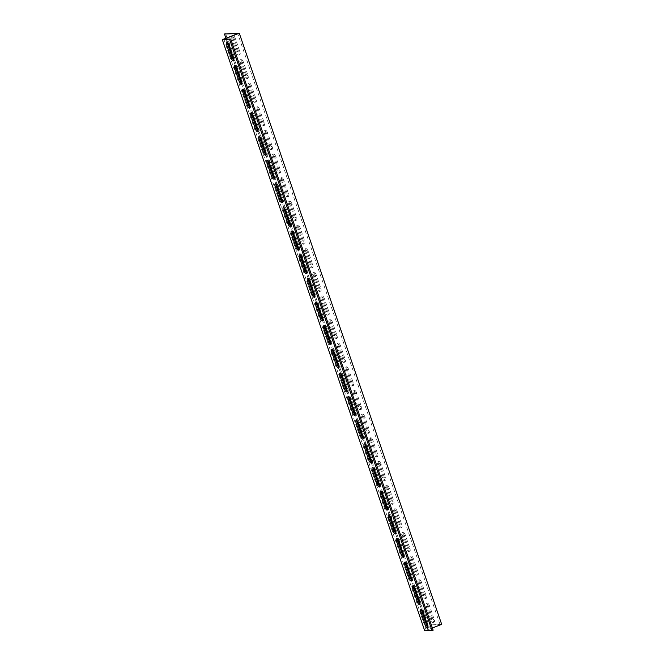 <?xml version="1.0" encoding="UTF-8"?>
<svg xmlns="http://www.w3.org/2000/svg" width="664" height="664" viewBox="0 0 664 664"><rect width="100%" height="100%" fill="white"/><g stroke="black" fill="none" stroke-linecap="round" stroke-linejoin="round"><path stroke-width="0.5" stroke-dasharray="3.32 2.49" d="M223.884 39.226L426.271 630.36L432.38 627.97M433.135 630.194L426.271 630.36M428.064 627.629A3.146 1.087 -111.4 0 0 428.803 627.887A3.146 1.087 -111.4 0 0 428.803 624.932L424.346 611.926A3.146 1.087 -111.4 0 0 422.055 609.029A3.146 1.087 -111.4 0 0 421.69 609.718M411.879 580.344A3.146 1.087 -111.4 0 0 412.61 580.602A3.146 1.087 -111.4 0 0 412.61 577.639L408.152 564.641A3.146 1.087 -111.4 0 0 405.862 561.736A3.146 1.087 -111.4 0 0 405.505 562.425M395.686 533.051A3.146 1.087 -111.4 0 0 396.416 533.308A3.146 1.087 -111.4 0 0 396.416 530.353L391.967 517.347A3.146 1.087 -111.4 0 0 389.677 514.442A3.146 1.087 -111.4 0 0 389.311 515.131M379.493 485.757A3.146 1.087 -111.4 0 0 380.231 486.015A3.146 1.087 -111.4 0 0 380.223 483.06L375.774 470.054A3.146 1.087 -111.4 0 0 373.483 467.157A3.146 1.087 -111.4 0 0 373.118 467.846M363.299 438.472A3.146 1.087 -111.4 0 0 364.038 438.73A3.146 1.087 -111.4 0 0 364.038 435.767L359.581 422.769A3.146 1.087 -111.4 0 0 357.29 419.864A3.146 1.087 -111.4 0 0 356.925 420.553M347.114 391.179A3.146 1.087 -111.4 0 0 347.845 391.436A3.146 1.087 -111.4 0 0 347.845 388.481L343.388 375.475A3.146 1.087 -111.4 0 0 341.097 372.57A3.146 1.087 -111.4 0 0 340.74 373.259M330.921 343.886A3.146 1.087 -111.4 0 0 331.651 344.143A3.146 1.087 -111.4 0 0 331.651 341.188L327.203 328.182A3.146 1.087 -111.4 0 0 324.912 325.285A3.146 1.087 -111.4 0 0 324.547 325.974M314.728 296.601A3.146 1.087 -111.4 0 0 315.466 296.858A3.146 1.087 -111.4 0 0 315.458 293.895L311.009 280.897A3.146 1.087 -111.4 0 0 308.718 277.992A3.146 1.087 -111.4 0 0 308.353 278.681M298.534 249.307A3.146 1.087 -111.4 0 0 299.273 249.564A3.146 1.087 -111.4 0 0 299.273 246.61L294.816 233.603A3.146 1.087 -111.4 0 0 292.525 230.698A3.146 1.087 -111.4 0 0 292.16 231.387M282.349 202.014A3.146 1.087 -111.4 0 0 283.08 202.271A3.146 1.087 -111.4 0 0 283.08 199.316L278.623 186.31A3.146 1.087 -111.4 0 0 276.332 183.413A3.146 1.087 -111.4 0 0 275.975 184.102M266.156 154.729A3.146 1.087 -111.4 0 0 266.887 154.986A3.146 1.087 -111.4 0 0 266.887 152.023L262.438 139.025A3.146 1.087 -111.4 0 0 260.147 136.12A3.146 1.087 -111.4 0 0 259.782 136.809M249.963 107.435A3.146 1.087 -111.4 0 0 250.702 107.692A3.146 1.087 -111.4 0 0 250.693 104.738L246.244 91.732A3.146 1.087 -111.4 0 0 243.954 88.827A3.146 1.087 -111.4 0 0 243.588 89.515M233.769 60.142A3.146 1.087 -111.4 0 0 234.508 60.399A3.146 1.087 -111.4 0 0 234.508 57.444L230.051 44.438A3.146 1.087 -111.4 0 0 227.76 41.541A3.146 1.087 -111.4 0 0 227.395 42.23M241.87 83.788A3.146 1.087 -111.4 0 0 242.601 84.046A3.146 1.087 -111.4 0 0 242.601 81.091L238.152 68.085A3.146 1.087 -111.4 0 0 235.861 65.188A3.146 1.087 -111.4 0 0 235.496 65.869M258.055 131.082A3.146 1.087 -111.4 0 0 258.794 131.339A3.146 1.087 -111.4 0 0 258.794 128.384L254.337 115.378A3.146 1.087 -111.4 0 0 252.046 112.473A3.146 1.087 -111.4 0 0 251.681 113.162M274.249 178.367A3.146 1.087 -111.4 0 0 274.987 178.633A3.146 1.087 -111.4 0 0 274.987 175.669L270.53 162.663A3.146 1.087 -111.4 0 0 268.239 159.767A3.146 1.087 -111.4 0 0 267.874 160.456M290.442 225.66A3.146 1.087 -111.4 0 0 291.181 225.918A3.146 1.087 -111.4 0 0 291.172 222.963L286.724 209.957A3.146 1.087 -111.4 0 0 284.433 207.06A3.146 1.087 -111.4 0 0 284.067 207.741M306.635 272.954A3.146 1.087 -111.4 0 0 307.366 273.211A3.146 1.087 -111.4 0 0 307.366 270.256L302.917 257.25A3.146 1.087 -111.4 0 0 300.626 254.345A3.146 1.087 -111.4 0 0 300.261 255.034M322.82 320.239A3.146 1.087 -111.4 0 0 323.559 320.504A3.146 1.087 -111.4 0 0 323.559 317.541L319.102 304.535A3.146 1.087 -111.4 0 0 316.811 301.639A3.146 1.087 -111.4 0 0 316.446 302.327M339.013 367.532A3.146 1.087 -111.4 0 0 339.752 367.79A3.146 1.087 -111.4 0 0 339.744 364.835L335.295 351.829A3.146 1.087 -111.4 0 0 333.004 348.924A3.146 1.087 -111.4 0 0 332.639 349.613M355.207 414.826A3.146 1.087 -111.4 0 0 355.945 415.083A3.146 1.087 -111.4 0 0 355.937 412.128L351.488 399.122A3.146 1.087 -111.4 0 0 349.198 396.217A3.146 1.087 -111.4 0 0 348.832 396.906M371.4 462.111A3.146 1.087 -111.4 0 0 372.13 462.376A3.146 1.087 -111.4 0 0 372.13 459.413L367.682 446.407A3.146 1.087 -111.4 0 0 365.391 443.51A3.146 1.087 -111.4 0 0 365.026 444.199M387.585 509.404A3.146 1.087 -111.4 0 0 388.324 509.661A3.146 1.087 -111.4 0 0 388.324 506.707L383.867 493.701A3.146 1.087 -111.4 0 0 381.576 490.796A3.146 1.087 -111.4 0 0 381.211 491.484M403.778 556.698A3.146 1.087 -111.4 0 0 404.517 556.955A3.146 1.087 -111.4 0 0 404.509 554L400.06 540.994A3.146 1.087 -111.4 0 0 397.769 538.089A3.146 1.087 -111.4 0 0 397.404 538.778M419.972 603.983A3.146 1.087 -111.4 0 0 420.71 604.248A3.146 1.087 -111.4 0 0 420.702 601.285L416.253 588.279A3.146 1.087 -111.4 0 0 413.962 585.382A3.146 1.087 -111.4 0 0 413.597 586.071M441.676 624.334L426.844 625.098L440.116 624.774L237.729 33.64M440.116 624.774L424.719 630.8M427.948 624.666L225.552 33.532M235.388 38.661A3.146 1.087 -111.4 0 0 233.097 35.756A3.146 1.087 -111.4 0 0 233.097 38.711L237.546 51.717A3.146 1.087 -111.4 0 0 239.837 54.622A3.146 1.087 -111.4 0 0 239.837 51.667L235.388 38.661L234.284 39.093L238.741 52.091A3.146 1.087 68.6 0 1 238.741 55.054A3.146 1.087 68.6 0 1 236.45 52.149L231.993 39.143A3.146 1.087 68.6 0 1 231.993 36.188A3.146 1.087 68.6 0 1 234.284 39.093M243.481 62.308A3.146 1.087 -111.4 0 0 241.19 59.403A3.146 1.087 -111.4 0 0 241.19 62.358L245.647 75.364A3.146 1.087 -111.4 0 0 247.938 78.269A3.146 1.087 -111.4 0 0 247.929 75.306L243.481 62.308L242.385 62.731L246.834 75.737A3.146 1.087 68.6 0 1 246.834 78.701A3.146 1.087 68.6 0 1 244.543 75.796L240.094 62.79A3.146 1.087 68.6 0 1 240.094 59.835A3.146 1.087 68.6 0 1 242.385 62.731M251.573 85.947A3.146 1.087 -111.4 0 0 249.282 83.05A3.146 1.087 -111.4 0 0 249.291 86.005L253.739 99.011A3.146 1.087 -111.4 0 0 256.03 101.916A3.146 1.087 -111.4 0 0 256.03 98.953L251.573 85.947L250.477 86.378L254.926 99.384A3.146 1.087 68.6 0 1 254.934 102.339A3.146 1.087 68.6 0 1 252.644 99.442L248.187 86.436A3.146 1.087 68.6 0 1 248.187 83.481A3.146 1.087 68.6 0 1 250.477 86.378M259.674 109.593A3.146 1.087 -111.4 0 0 257.383 106.697A3.146 1.087 -111.4 0 0 257.383 109.651L261.84 122.657A3.146 1.087 -111.4 0 0 264.131 125.554A3.146 1.087 -111.4 0 0 264.123 122.599L259.674 109.593L258.57 110.025L263.027 123.031A3.146 1.087 68.6 0 1 263.027 125.986A3.146 1.087 68.6 0 1 260.736 123.089L256.287 110.083A3.146 1.087 68.6 0 1 256.279 107.128A3.146 1.087 68.6 0 1 258.57 110.025M267.766 133.24A3.146 1.087 -111.4 0 0 265.476 130.343A3.146 1.087 -111.4 0 0 265.484 133.298L269.933 146.304A3.146 1.087 -111.4 0 0 272.223 149.201A3.146 1.087 -111.4 0 0 272.223 146.246L267.766 133.24L266.671 133.672L271.119 146.678A3.146 1.087 68.6 0 1 271.119 149.632A3.146 1.087 68.6 0 1 268.829 146.736L264.38 133.73A3.146 1.087 68.6 0 1 264.38 130.767A3.146 1.087 68.6 0 1 266.671 133.672M275.867 156.887A3.146 1.087 -111.4 0 0 273.576 153.982A3.146 1.087 -111.4 0 0 273.576 156.945L278.025 169.942A3.146 1.087 -111.4 0 0 280.316 172.847A3.146 1.087 -111.4 0 0 280.316 169.893L275.867 156.887L274.763 157.318L279.212 170.324A3.146 1.087 68.6 0 1 279.22 173.279A3.146 1.087 68.6 0 1 276.929 170.374L272.472 157.368A3.146 1.087 68.6 0 1 272.472 154.413A3.146 1.087 68.6 0 1 274.763 157.318M283.96 180.533A3.146 1.087 -111.4 0 0 281.669 177.628A3.146 1.087 -111.4 0 0 281.669 180.583L286.126 193.589A3.146 1.087 -111.4 0 0 288.417 196.494A3.146 1.087 -111.4 0 0 288.408 193.539L283.96 180.533L282.856 180.965L287.313 193.963A3.146 1.087 68.6 0 1 287.313 196.926A3.146 1.087 68.6 0 1 285.022 194.021L280.573 181.015A3.146 1.087 68.6 0 1 280.565 178.06A3.146 1.087 68.6 0 1 282.856 180.965M292.052 204.18A3.146 1.087 -111.4 0 0 289.761 201.275A3.146 1.087 -111.4 0 0 289.77 204.23L294.218 217.236A3.146 1.087 -111.4 0 0 296.509 220.141A3.146 1.087 -111.4 0 0 296.509 217.178L292.052 204.18L290.957 204.603L295.405 217.609A3.146 1.087 68.6 0 1 295.405 220.572A3.146 1.087 68.6 0 1 293.123 217.667L288.666 204.661A3.146 1.087 68.6 0 1 288.666 201.707A3.146 1.087 68.6 0 1 290.957 204.603M300.153 227.818A3.146 1.087 -111.4 0 0 297.862 224.922A3.146 1.087 -111.4 0 0 297.862 227.876L302.311 240.883A3.146 1.087 -111.4 0 0 304.602 243.788A3.146 1.087 -111.4 0 0 304.602 240.824L300.153 227.818L299.049 228.25L303.506 241.256A3.146 1.087 68.6 0 1 303.506 244.211A3.146 1.087 68.6 0 1 301.215 241.314L296.758 228.308A3.146 1.087 68.6 0 1 296.758 225.353A3.146 1.087 68.6 0 1 299.049 228.25M308.245 251.465A3.146 1.087 -111.4 0 0 305.955 248.568A3.146 1.087 -111.4 0 0 305.955 251.523L310.412 264.529A3.146 1.087 -111.4 0 0 312.702 267.426A3.146 1.087 -111.4 0 0 312.694 264.471L308.245 251.465L307.142 251.897L311.599 264.903A3.146 1.087 68.6 0 1 311.599 267.858A3.146 1.087 68.6 0 1 309.308 264.961L304.859 251.955A3.146 1.087 68.6 0 1 304.859 249A3.146 1.087 68.6 0 1 307.142 251.897M316.338 275.112A3.146 1.087 -111.4 0 0 314.047 272.215A3.146 1.087 -111.4 0 0 314.055 275.17L318.504 288.176A3.146 1.087 -111.4 0 0 320.795 291.073A3.146 1.087 -111.4 0 0 320.795 288.118L316.338 275.112L315.242 275.543L319.691 288.549A3.146 1.087 68.6 0 1 319.699 291.504A3.146 1.087 68.6 0 1 317.409 288.599L312.952 275.601A3.146 1.087 68.6 0 1 312.952 272.638A3.146 1.087 68.6 0 1 315.242 275.543M324.439 298.758A3.146 1.087 -111.4 0 0 322.148 295.853A3.146 1.087 -111.4 0 0 322.148 298.817L326.605 311.814A3.146 1.087 -111.4 0 0 328.896 314.719A3.146 1.087 -111.4 0 0 328.887 311.765L324.439 298.758L323.335 299.19L327.792 312.196A3.146 1.087 68.6 0 1 327.792 315.151A3.146 1.087 68.6 0 1 325.501 312.246L321.052 299.24A3.146 1.087 68.6 0 1 321.044 296.285A3.146 1.087 68.6 0 1 323.335 299.19M332.531 322.405A3.146 1.087 -111.4 0 0 330.24 319.5A3.146 1.087 -111.4 0 0 330.24 322.455L334.697 335.461A3.146 1.087 -111.4 0 0 336.988 338.366A3.146 1.087 -111.4 0 0 336.988 335.411L332.531 322.405L331.436 322.837L335.884 335.835A3.146 1.087 68.6 0 1 335.884 338.798A3.146 1.087 68.6 0 1 333.594 335.893L329.145 322.887A3.146 1.087 68.6 0 1 329.145 319.932A3.146 1.087 68.6 0 1 331.436 322.837M340.632 346.052A3.146 1.087 -111.4 0 0 338.341 343.147A3.146 1.087 -111.4 0 0 338.341 346.102L342.79 359.108A3.146 1.087 -111.4 0 0 345.081 362.013A3.146 1.087 -111.4 0 0 345.081 359.05L340.632 346.052L339.528 346.475L343.977 359.481A3.146 1.087 68.6 0 1 343.985 362.444A3.146 1.087 68.6 0 1 341.694 359.539L337.237 346.533A3.146 1.087 68.6 0 1 337.237 343.578A3.146 1.087 68.6 0 1 339.528 346.475M348.724 369.69A3.146 1.087 -111.4 0 0 346.434 366.794A3.146 1.087 -111.4 0 0 346.434 369.748L350.891 382.754A3.146 1.087 -111.4 0 0 353.182 385.659A3.146 1.087 -111.4 0 0 353.173 382.696L348.724 369.69L347.621 370.122L352.078 383.128A3.146 1.087 68.6 0 1 352.078 386.083A3.146 1.087 68.6 0 1 349.787 383.186L345.338 370.18A3.146 1.087 68.6 0 1 345.33 367.225A3.146 1.087 68.6 0 1 347.621 370.122M356.817 393.337A3.146 1.087 -111.4 0 0 354.526 390.44A3.146 1.087 -111.4 0 0 354.534 393.395L358.983 406.401A3.146 1.087 -111.4 0 0 361.274 409.298A3.146 1.087 -111.4 0 0 361.274 406.343L356.817 393.337L355.721 393.769L360.17 406.775A3.146 1.087 68.6 0 1 360.17 409.729A3.146 1.087 68.6 0 1 357.888 406.833L353.431 393.827A3.146 1.087 68.6 0 1 353.431 390.872A3.146 1.087 68.6 0 1 355.721 393.769M364.918 416.984A3.146 1.087 -111.4 0 0 362.627 414.079A3.146 1.087 -111.4 0 0 362.627 417.042L367.076 430.048A3.146 1.087 -111.4 0 0 369.367 432.945A3.146 1.087 -111.4 0 0 369.367 429.99L364.918 416.984L363.814 417.415L368.271 430.421A3.146 1.087 68.6 0 1 368.271 433.376A3.146 1.087 68.6 0 1 365.98 430.471L361.523 417.473A3.146 1.087 68.6 0 1 361.523 414.51A3.146 1.087 68.6 0 1 363.814 417.415M373.01 440.63A3.146 1.087 -111.4 0 0 370.719 437.725A3.146 1.087 -111.4 0 0 370.719 440.689L375.177 453.686A3.146 1.087 -111.4 0 0 377.467 456.591A3.146 1.087 -111.4 0 0 377.459 453.636L373.01 440.63L371.906 441.062L376.363 454.068A3.146 1.087 68.6 0 1 376.363 457.023A3.146 1.087 68.6 0 1 374.073 454.118L369.624 441.112A3.146 1.087 68.6 0 1 369.624 438.157A3.146 1.087 68.6 0 1 371.906 441.062M381.103 464.277A3.146 1.087 -111.4 0 0 378.812 461.372A3.146 1.087 -111.4 0 0 378.82 464.327L383.269 477.333A3.146 1.087 -111.4 0 0 385.56 480.238A3.146 1.087 -111.4 0 0 385.56 477.283L381.103 464.277L380.007 464.709L384.456 477.706A3.146 1.087 68.6 0 1 384.464 480.67A3.146 1.087 68.6 0 1 382.173 477.765L377.716 464.759A3.146 1.087 68.6 0 1 377.716 461.804A3.146 1.087 68.6 0 1 380.007 464.709M389.204 487.924A3.146 1.087 -111.4 0 0 386.913 485.019A3.146 1.087 -111.4 0 0 386.913 487.974L391.37 500.98A3.146 1.087 -111.4 0 0 393.652 503.885A3.146 1.087 -111.4 0 0 393.652 500.922L389.204 487.924L388.1 488.347L392.557 501.353A3.146 1.087 68.6 0 1 392.557 504.316A3.146 1.087 68.6 0 1 390.266 501.411L385.817 488.405A3.146 1.087 68.6 0 1 385.809 485.45A3.146 1.087 68.6 0 1 388.1 488.347M397.296 511.562A3.146 1.087 -111.4 0 0 395.005 508.666A3.146 1.087 -111.4 0 0 395.005 511.62L399.462 524.626A3.146 1.087 -111.4 0 0 401.753 527.531A3.146 1.087 -111.4 0 0 401.753 524.568L397.296 511.562L396.2 511.994L400.649 525A3.146 1.087 68.6 0 1 400.649 527.955A3.146 1.087 68.6 0 1 398.358 525.058L393.91 512.052A3.146 1.087 68.6 0 1 393.91 509.097A3.146 1.087 68.6 0 1 396.2 511.994M405.389 535.209A3.146 1.087 -111.4 0 0 403.106 532.312A3.146 1.087 -111.4 0 0 403.106 535.267L407.555 548.273A3.146 1.087 -111.4 0 0 409.846 551.17A3.146 1.087 -111.4 0 0 409.846 548.215L405.389 535.209L404.293 535.64L408.742 548.647A3.146 1.087 68.6 0 1 408.75 551.601A3.146 1.087 68.6 0 1 406.459 548.705L402.002 535.699A3.146 1.087 68.6 0 1 402.002 532.736A3.146 1.087 68.6 0 1 404.293 535.64M413.489 558.856A3.146 1.087 -111.4 0 0 411.199 555.951A3.146 1.087 -111.4 0 0 411.199 558.914L415.656 571.92A3.146 1.087 -111.4 0 0 417.947 574.816A3.146 1.087 -111.4 0 0 417.938 571.862L413.489 558.856L412.385 559.287L416.843 572.293A3.146 1.087 68.6 0 1 416.843 575.248A3.146 1.087 68.6 0 1 414.552 572.343L410.103 559.345A3.146 1.087 68.6 0 1 410.095 556.382A3.146 1.087 68.6 0 1 412.385 559.287M421.582 582.502A3.146 1.087 -111.4 0 0 419.291 579.597A3.146 1.087 -111.4 0 0 419.299 582.56L423.748 595.558A3.146 1.087 -111.4 0 0 426.039 598.463A3.146 1.087 -111.4 0 0 426.039 595.508L421.582 582.502L420.486 582.934L424.935 595.94A3.146 1.087 68.6 0 1 424.935 598.895A3.146 1.087 68.6 0 1 422.653 595.99L418.195 582.984A3.146 1.087 68.6 0 1 418.195 580.029A3.146 1.087 68.6 0 1 420.486 582.934M429.683 606.149A3.146 1.087 -111.4 0 0 427.392 603.244A3.146 1.087 -111.4 0 0 427.392 606.199L431.841 619.205A3.146 1.087 -111.4 0 0 434.131 622.11A3.146 1.087 -111.4 0 0 434.131 619.155L429.683 606.149L428.579 606.581L433.036 619.578A3.146 1.087 68.6 0 1 433.036 622.541A3.146 1.087 68.6 0 1 430.745 619.636L426.288 606.63A3.146 1.087 68.6 0 1 426.288 603.676A3.146 1.087 68.6 0 1 428.579 606.581M426.844 625.098L225.926 38.263M419.606 601.717L420.702 601.285M415.149 588.711L416.253 588.279M403.413 554.423L404.509 554M398.956 541.426L400.06 540.994M387.22 507.138L388.324 506.707M382.771 494.132L383.867 493.701M371.027 459.845L372.13 459.413M366.578 446.839L367.682 446.407M354.842 412.551L355.937 412.128M350.384 399.554L351.488 399.122M338.648 365.266L339.744 364.835M334.199 352.26L335.295 351.829M322.455 317.973L323.559 317.541M318.006 304.967L319.102 304.535M306.262 270.68L307.366 270.256M301.813 257.682L302.917 257.25M290.077 223.394L291.172 222.963M285.62 210.388L286.724 209.957M273.883 176.101L274.987 175.669M269.435 163.095L270.53 162.663M257.69 128.808L258.794 128.384M253.241 115.81L254.337 115.378M241.497 81.523L242.601 81.091M237.048 68.516L238.152 68.085M233.404 57.876L234.508 57.444M228.956 44.87L230.051 44.438M249.598 105.169L250.693 104.738M245.141 92.163L246.244 91.732M265.791 152.454L266.887 152.023M261.334 139.448L262.438 139.025M281.976 199.748L283.08 199.316M277.527 186.742L278.623 186.31M298.169 247.041L299.273 246.61M293.72 234.035L294.816 233.603M314.363 294.326L315.458 293.895M309.905 281.32L311.009 280.897M330.556 341.62L331.651 341.188M326.099 328.614L327.203 328.182M346.741 388.913L347.845 388.481M342.292 375.907L343.388 375.475M362.934 436.198L364.038 435.767M358.485 423.192L359.581 422.769M379.127 483.492L380.223 483.06M374.67 470.486L375.774 470.054M395.321 530.785L396.416 530.353M390.864 517.779L391.967 517.347M411.506 578.07L412.61 577.639M407.057 565.064L408.152 564.641M427.699 625.364L428.803 624.932M423.25 612.357L424.346 611.926M427.392 606.199L426.288 606.63M434.131 619.155L433.036 619.578M431.841 619.205L430.745 619.636M419.299 582.56L418.195 582.984M426.039 595.508L424.935 595.94M423.748 595.558L422.653 595.99M411.199 558.914L410.103 559.345M417.938 571.862L416.843 572.293M415.656 571.92L414.552 572.343M403.106 535.267L402.002 535.699M409.846 548.215L408.742 548.647M407.555 548.273L406.459 548.705M395.005 511.62L393.91 512.052M401.753 524.568L400.649 525M399.462 524.626L398.358 525.058M386.913 487.974L385.817 488.405M393.652 500.922L392.557 501.353M391.37 500.98L390.266 501.411M378.82 464.327L377.716 464.759M385.56 477.283L384.456 477.706M383.269 477.333L382.173 477.765M370.719 440.689L369.624 441.112M377.459 453.636L376.363 454.068M375.177 453.686L374.073 454.118M362.627 417.042L361.523 417.473M369.367 429.99L368.271 430.421M367.076 430.048L365.98 430.471M354.534 393.395L353.431 393.827M361.274 406.343L360.17 406.775M358.983 406.401L357.888 406.833M346.434 369.748L345.338 370.18M353.173 382.696L352.078 383.128M350.891 382.754L349.787 383.186M338.341 346.102L337.237 346.533M345.081 359.05L343.977 359.481M342.79 359.108L341.694 359.539M330.24 322.455L329.145 322.887M336.988 335.411L335.884 335.835M334.697 335.461L333.594 335.893M322.148 298.817L321.052 299.24M328.887 311.765L327.792 312.196M326.605 311.814L325.501 312.246M314.055 275.17L312.952 275.601M320.795 288.118L319.691 288.549M318.504 288.176L317.409 288.599M305.955 251.523L304.859 251.955M312.694 264.471L311.599 264.903M310.412 264.529L309.308 264.961M297.862 227.876L296.758 228.308M304.602 240.824L303.506 241.256M302.311 240.883L301.215 241.314M289.77 204.23L288.666 204.661M296.509 217.178L295.405 217.609M294.218 217.236L293.123 217.667M281.669 180.583L280.573 181.015M288.408 193.539L287.313 193.963M286.126 193.589L285.022 194.021M273.576 156.945L272.472 157.368M280.316 169.893L279.212 170.324M278.025 169.942L276.929 170.374M265.484 133.298L264.38 133.73M272.223 146.246L271.119 146.678M269.933 146.304L268.829 146.736M257.383 109.651L256.287 110.083M264.123 122.599L263.027 123.031M261.84 122.657L260.736 123.089M249.291 86.005L248.187 86.436M256.03 98.953L254.926 99.384M253.739 99.011L252.644 99.442M241.19 62.358L240.094 62.79M247.929 75.306L246.834 75.737M245.647 75.364L244.543 75.796M233.097 38.711L231.993 39.143M239.837 51.667L238.741 52.091M237.546 51.717L236.45 52.149M420.71 604.248L419.606 604.672M413.962 585.382L412.859 585.814M404.517 556.955L403.413 557.386M397.769 538.089L396.674 538.521M388.324 509.661L387.22 510.093M381.576 490.796L380.48 491.227M372.13 462.376L371.035 462.8M365.391 443.51L364.287 443.942M355.945 415.083L354.842 415.515M349.198 396.217L348.094 396.649M339.752 367.79L338.648 368.221M333.004 348.924L331.909 349.355M323.559 320.504L322.463 320.928M316.811 301.639L315.715 302.07M307.366 273.211L306.27 273.643M300.626 254.345L299.522 254.777M291.181 225.918L290.077 226.349M284.433 207.06L283.329 207.483M274.987 178.633L273.883 179.056M268.239 159.767L267.144 160.198M258.794 131.339L257.698 131.771M252.046 112.473L250.951 112.905M242.601 84.046L241.505 84.477M235.861 65.188L234.757 65.611M234.508 60.399L233.404 60.831M227.76 41.541L226.665 41.973M250.702 107.692L249.598 108.124M243.954 88.827L242.85 89.258M266.887 154.986L265.791 155.417M260.147 136.12L259.043 136.552M283.08 202.271L281.984 202.703M276.332 183.413L275.236 183.845M299.273 249.564L298.169 249.996M292.525 230.698L291.43 231.13M315.466 296.858L314.363 297.289M308.718 277.992L307.615 278.423M331.651 344.143L330.556 344.574M324.912 325.285L323.808 325.717M347.845 391.436L346.749 391.868M341.097 372.57L340.001 373.002M364.038 438.73L362.934 439.161M357.29 419.864L356.194 420.295M380.231 486.015L379.127 486.446M373.483 467.157L372.379 467.589M396.416 533.308L395.321 533.74M389.677 514.442L388.573 514.874M412.61 580.602L411.514 581.033M405.862 561.736L404.766 562.167M428.803 627.887L427.699 628.318M422.055 609.029L420.959 609.452M426.288 603.676L427.392 603.244M433.036 622.541L434.131 622.11M418.195 580.029L419.291 579.597M424.935 598.895L426.039 598.463M410.095 556.382L411.199 555.951M416.843 575.248L417.947 574.816M402.002 532.736L403.106 532.312M408.75 551.601L409.846 551.17M393.91 509.097L395.005 508.666M400.649 527.955L401.753 527.531M385.809 485.45L386.913 485.019M392.557 504.316L393.652 503.885M377.716 461.804L378.812 461.372M384.464 480.67L385.56 480.238M369.624 438.157L370.719 437.725M376.363 457.023L377.467 456.591M361.523 414.51L362.627 414.079M368.271 433.376L369.367 432.945M353.431 390.872L354.526 390.44M360.17 409.729L361.274 409.298M345.33 367.225L346.434 366.794M352.078 386.083L353.182 385.659M337.237 343.578L338.341 343.147M343.985 362.444L345.081 362.013M329.145 319.932L330.24 319.5M335.884 338.798L336.988 338.366M321.044 296.285L322.148 295.853M327.792 315.151L328.896 314.719M312.952 272.638L314.047 272.215M319.699 291.504L320.795 291.073M304.859 249L305.955 248.568M311.599 267.858L312.702 267.426M296.758 225.353L297.862 224.922M303.506 244.211L304.602 243.788M288.666 201.707L289.761 201.275M295.405 220.572L296.509 220.141M280.565 178.06L281.669 177.628M287.313 196.926L288.417 196.494M272.472 154.413L273.576 153.982M279.22 173.279L280.316 172.847M264.38 130.767L265.476 130.343M271.119 149.632L272.223 149.201M256.279 107.128L257.383 106.697M263.027 125.986L264.131 125.554M248.187 83.481L249.282 83.05M254.934 102.339L256.03 101.916M240.094 59.835L241.19 59.403M246.834 78.701L247.938 78.269M231.993 36.188L233.097 35.756M238.741 55.054L239.837 54.622"/><path stroke-width="1" d="M224.457 33.964L239.281 33.2L223.884 39.226L230.748 39.06L433.135 630.194L432.04 630.626L424.719 630.8L222.324 39.666L237.729 33.64L224.457 33.964L225.926 38.263M230.748 39.06L222.324 39.666M239.281 33.2L441.676 624.334L432.38 627.97M421.69 609.718A3.146 1.087 -111.4 0 0 422.055 611.984L426.512 624.99A3.146 1.087 -111.4 0 0 428.064 627.629M405.505 562.425A3.146 1.087 -111.4 0 0 405.87 564.691L410.319 577.697A3.146 1.087 -111.4 0 0 411.879 580.344M389.311 515.131A3.146 1.087 -111.4 0 0 389.677 517.405L394.125 530.403A3.146 1.087 -111.4 0 0 395.686 533.051M373.118 467.846A3.146 1.087 -111.4 0 0 373.483 470.112L377.94 483.118A3.146 1.087 -111.4 0 0 379.493 485.757M356.925 420.553A3.146 1.087 -111.4 0 0 357.298 422.819L361.747 435.825A3.146 1.087 -111.4 0 0 363.299 438.472M340.74 373.259A3.146 1.087 -111.4 0 0 341.105 375.533L345.554 388.531A3.146 1.087 -111.4 0 0 347.114 391.179M324.547 325.974A3.146 1.087 -111.4 0 0 324.912 328.24L329.361 341.246A3.146 1.087 -111.4 0 0 330.921 343.886M308.353 278.681A3.146 1.087 -111.4 0 0 308.718 280.947L313.176 293.953A3.146 1.087 -111.4 0 0 314.728 296.601M292.16 231.387A3.146 1.087 -111.4 0 0 292.534 233.662L296.982 246.659A3.146 1.087 -111.4 0 0 298.534 249.307M275.975 184.102A3.146 1.087 -111.4 0 0 276.34 186.368L280.789 199.374A3.146 1.087 -111.4 0 0 282.349 202.014M259.782 136.809A3.146 1.087 -111.4 0 0 260.147 139.075L264.596 152.081A3.146 1.087 -111.4 0 0 266.156 154.729M243.588 89.515A3.146 1.087 -111.4 0 0 243.954 91.79L248.411 104.787A3.146 1.087 -111.4 0 0 249.963 107.435M227.395 42.23A3.146 1.087 -111.4 0 0 227.769 44.496L232.217 57.502A3.146 1.087 -111.4 0 0 233.769 60.142M235.496 65.869A3.146 1.087 -111.4 0 0 235.861 68.143L240.31 81.149A3.146 1.087 -111.4 0 0 241.87 83.788M251.681 113.162A3.146 1.087 -111.4 0 0 252.054 115.428L256.503 128.434A3.146 1.087 -111.4 0 0 258.055 131.082M267.874 160.456A3.146 1.087 -111.4 0 0 268.239 162.721L272.697 175.728A3.146 1.087 -111.4 0 0 274.249 178.367M284.067 207.741A3.146 1.087 -111.4 0 0 284.433 210.015L288.89 223.021A3.146 1.087 -111.4 0 0 290.442 225.66M300.261 255.034A3.146 1.087 -111.4 0 0 300.626 257.3L305.075 270.306A3.146 1.087 -111.4 0 0 306.635 272.954M316.446 302.327A3.146 1.087 -111.4 0 0 316.819 304.593L321.268 317.599A3.146 1.087 -111.4 0 0 322.82 320.239M332.639 349.613A3.146 1.087 -111.4 0 0 333.004 351.887L337.461 364.893A3.146 1.087 -111.4 0 0 339.013 367.532M348.832 396.906A3.146 1.087 -111.4 0 0 349.198 399.172L353.655 412.178A3.146 1.087 -111.4 0 0 355.207 414.826M365.026 444.199A3.146 1.087 -111.4 0 0 365.391 446.465L369.84 459.471A3.146 1.087 -111.4 0 0 371.4 462.111M381.211 491.484A3.146 1.087 -111.4 0 0 381.584 493.759L386.033 506.765A3.146 1.087 -111.4 0 0 387.585 509.404M397.404 538.778A3.146 1.087 -111.4 0 0 397.769 541.044L402.226 554.05A3.146 1.087 -111.4 0 0 403.778 556.698M413.597 586.071A3.146 1.087 -111.4 0 0 413.962 588.337L418.42 601.343A3.146 1.087 -111.4 0 0 419.972 603.983M419.606 601.717A3.146 1.087 68.6 0 1 419.606 604.672A3.146 1.087 68.6 0 1 417.316 601.775L412.867 588.769A3.146 1.087 68.6 0 1 412.859 585.814A3.146 1.087 68.6 0 1 415.149 588.711L419.606 601.717M403.413 554.423A3.146 1.087 68.6 0 1 403.413 557.386A3.146 1.087 68.6 0 1 401.122 554.481L396.674 541.475A3.146 1.087 68.6 0 1 396.674 538.521A3.146 1.087 68.6 0 1 398.956 541.426L403.413 554.423M387.22 507.138A3.146 1.087 68.6 0 1 387.22 510.093A3.146 1.087 68.6 0 1 384.937 507.188L380.48 494.19A3.146 1.087 68.6 0 1 380.48 491.227A3.146 1.087 68.6 0 1 382.771 494.132L387.22 507.138M371.027 459.845A3.146 1.087 68.6 0 1 371.035 462.8A3.146 1.087 68.6 0 1 368.744 459.903L364.287 446.897A3.146 1.087 68.6 0 1 364.287 443.942A3.146 1.087 68.6 0 1 366.578 446.839L371.027 459.845M354.842 412.551A3.146 1.087 68.6 0 1 354.842 415.515A3.146 1.087 68.6 0 1 352.551 412.61L348.102 399.603A3.146 1.087 68.6 0 1 348.094 396.649A3.146 1.087 68.6 0 1 350.384 399.554L354.842 412.551M338.648 365.266A3.146 1.087 68.6 0 1 338.648 368.221A3.146 1.087 68.6 0 1 336.357 365.316L331.909 352.318A3.146 1.087 68.6 0 1 331.909 349.355A3.146 1.087 68.6 0 1 334.199 352.26L338.648 365.266M322.455 317.973A3.146 1.087 68.6 0 1 322.463 320.928A3.146 1.087 68.6 0 1 320.172 318.031L315.715 305.025A3.146 1.087 68.6 0 1 315.715 302.07A3.146 1.087 68.6 0 1 318.006 304.967L322.455 317.973M306.262 270.68A3.146 1.087 68.6 0 1 306.27 273.643A3.146 1.087 68.6 0 1 303.979 270.738L299.522 257.732A3.146 1.087 68.6 0 1 299.522 254.777A3.146 1.087 68.6 0 1 301.813 257.682L306.262 270.68M290.077 223.394A3.146 1.087 68.6 0 1 290.077 226.349A3.146 1.087 68.6 0 1 287.786 223.453L283.337 210.446A3.146 1.087 68.6 0 1 283.329 207.483A3.146 1.087 68.6 0 1 285.62 210.388L290.077 223.394M273.883 176.101A3.146 1.087 68.6 0 1 273.883 179.056A3.146 1.087 68.6 0 1 271.593 176.159L267.144 163.153A3.146 1.087 68.6 0 1 267.144 160.198A3.146 1.087 68.6 0 1 269.435 163.095L273.883 176.101M257.69 128.808A3.146 1.087 68.6 0 1 257.698 131.771A3.146 1.087 68.6 0 1 255.408 128.866L250.951 115.86A3.146 1.087 68.6 0 1 250.951 112.905A3.146 1.087 68.6 0 1 253.241 115.81L257.69 128.808M241.497 81.523A3.146 1.087 68.6 0 1 241.505 84.477A3.146 1.087 68.6 0 1 239.214 81.581L234.757 68.575A3.146 1.087 68.6 0 1 234.757 65.611A3.146 1.087 68.6 0 1 237.048 68.516L241.497 81.523M233.404 57.876A3.146 1.087 68.6 0 1 233.404 60.831A3.146 1.087 68.6 0 1 231.113 57.934L226.665 44.928A3.146 1.087 68.6 0 1 226.665 41.973A3.146 1.087 68.6 0 1 228.956 44.87L233.404 57.876M249.598 105.169A3.146 1.087 68.6 0 1 249.598 108.124A3.146 1.087 68.6 0 1 247.307 105.219L242.858 92.213A3.146 1.087 68.6 0 1 242.85 89.258A3.146 1.087 68.6 0 1 245.141 92.163L249.598 105.169M265.791 152.454A3.146 1.087 68.6 0 1 265.791 155.417A3.146 1.087 68.6 0 1 263.5 152.512L259.051 139.506A3.146 1.087 68.6 0 1 259.043 136.552A3.146 1.087 68.6 0 1 261.334 139.448L265.791 152.454M281.976 199.748A3.146 1.087 68.6 0 1 281.984 202.703A3.146 1.087 68.6 0 1 279.693 199.806L275.236 186.8A3.146 1.087 68.6 0 1 275.236 183.845A3.146 1.087 68.6 0 1 277.527 186.742L281.976 199.748M298.169 247.041A3.146 1.087 68.6 0 1 298.169 249.996A3.146 1.087 68.6 0 1 295.878 247.091L291.43 234.085A3.146 1.087 68.6 0 1 291.43 231.13A3.146 1.087 68.6 0 1 293.72 234.035L298.169 247.041M314.363 294.326A3.146 1.087 68.6 0 1 314.363 297.289A3.146 1.087 68.6 0 1 312.072 294.384L307.623 281.378A3.146 1.087 68.6 0 1 307.615 278.423A3.146 1.087 68.6 0 1 309.905 281.32L314.363 294.326M330.556 341.62A3.146 1.087 68.6 0 1 330.556 344.574A3.146 1.087 68.6 0 1 328.265 341.678L323.808 328.672A3.146 1.087 68.6 0 1 323.808 325.717A3.146 1.087 68.6 0 1 326.099 328.614L330.556 341.62M346.741 388.913A3.146 1.087 68.6 0 1 346.749 391.868A3.146 1.087 68.6 0 1 344.458 388.963L340.001 375.957A3.146 1.087 68.6 0 1 340.001 373.002A3.146 1.087 68.6 0 1 342.292 375.907L346.741 388.913M362.934 436.198A3.146 1.087 68.6 0 1 362.934 439.161A3.146 1.087 68.6 0 1 360.643 436.256L356.194 423.25A3.146 1.087 68.6 0 1 356.194 420.295A3.146 1.087 68.6 0 1 358.485 423.192L362.934 436.198M379.127 483.492A3.146 1.087 68.6 0 1 379.127 486.446A3.146 1.087 68.6 0 1 376.837 483.55L372.388 470.544A3.146 1.087 68.6 0 1 372.379 467.589A3.146 1.087 68.6 0 1 374.67 470.486L379.127 483.492M395.321 530.785A3.146 1.087 68.6 0 1 395.321 533.74A3.146 1.087 68.6 0 1 393.03 530.835L388.573 517.829A3.146 1.087 68.6 0 1 388.573 514.874A3.146 1.087 68.6 0 1 390.864 517.779L395.321 530.785M411.506 578.07A3.146 1.087 68.6 0 1 411.514 581.033A3.146 1.087 68.6 0 1 409.223 578.128L404.766 565.122A3.146 1.087 68.6 0 1 404.766 562.167A3.146 1.087 68.6 0 1 407.057 565.064L411.506 578.07M427.699 625.364A3.146 1.087 68.6 0 1 427.699 628.318A3.146 1.087 68.6 0 1 425.408 625.422L420.959 612.415A3.146 1.087 68.6 0 1 420.959 609.452A3.146 1.087 68.6 0 1 423.25 612.357L427.699 625.364M229.644 39.491L432.04 630.626M417.316 601.775L418.42 601.343M412.867 588.769L413.962 588.337M401.122 554.481L402.226 554.05M396.674 541.475L397.769 541.044M384.937 507.188L386.033 506.765M380.48 494.19L381.584 493.759M368.744 459.903L369.84 459.471M364.287 446.897L365.391 446.465M352.551 412.61L353.655 412.178M348.102 399.603L349.198 399.172M336.357 365.316L337.461 364.893M331.909 352.318L333.004 351.887M320.172 318.031L321.268 317.599M315.715 305.025L316.819 304.593M303.979 270.738L305.075 270.306M299.522 257.732L300.626 257.3M287.786 223.453L288.89 223.021M283.337 210.446L284.433 210.015M271.593 176.159L272.697 175.728M267.144 163.153L268.239 162.721M255.408 128.866L256.503 128.434M250.951 115.86L252.054 115.428M239.214 81.581L240.31 81.149M234.757 68.575L235.861 68.143M231.113 57.934L232.217 57.502M226.665 44.928L227.769 44.496M247.307 105.219L248.411 104.787M242.858 92.213L243.954 91.79M263.5 152.512L264.596 152.081M259.051 139.506L260.147 139.075M279.693 199.806L280.789 199.374M275.236 186.8L276.34 186.368M295.878 247.091L296.982 246.659M291.43 234.085L292.534 233.662M312.072 294.384L313.176 293.953M307.623 281.378L308.718 280.947M328.265 341.678L329.361 341.246M323.808 328.672L324.912 328.24M344.458 388.963L345.554 388.531M340.001 375.957L341.105 375.533M360.643 436.256L361.747 435.825M356.194 423.25L357.298 422.819M376.837 483.55L377.94 483.118M372.388 470.544L373.483 470.112M393.03 530.835L394.125 530.403M388.573 517.829L389.677 517.405M409.223 578.128L410.319 577.697M404.766 565.122L405.87 564.691M425.408 625.422L426.512 624.99M420.959 612.415L422.055 611.984"/></g></svg>
